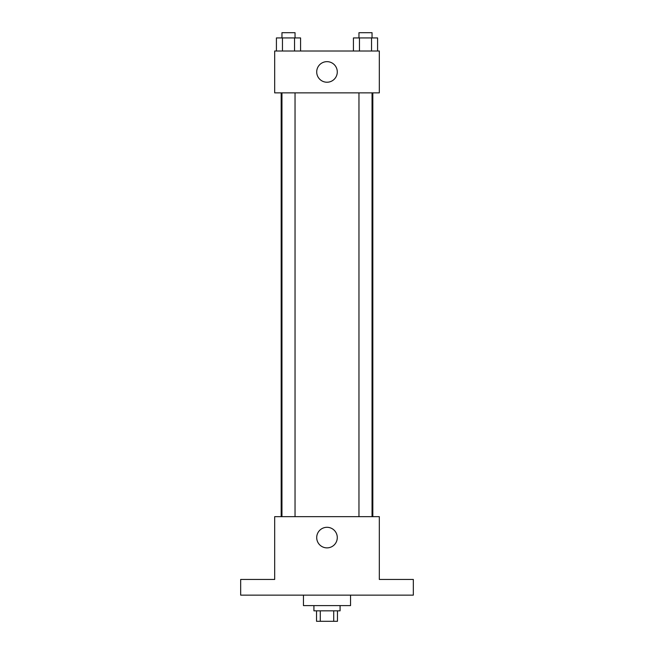 <?xml version="1.0" encoding="UTF-8"?>
<svg xmlns="http://www.w3.org/2000/svg" width="654" height="654" viewBox="0 0 654 654"><rect width="100%" height="100%" fill="white"/><g stroke="black" fill="none" stroke-linecap="round" stroke-linejoin="round"><path stroke-width="0.98" d="M333.712 610.836L333.712 621.3L316.536 621.3L316.536 610.836M333.712 621.3L337.464 621.3L337.464 610.836M340.08 605.604L340.08 610.836L313.92 610.836L313.92 605.604M320.288 610.836L320.288 621.3M303.456 595.14L303.456 605.604L350.544 605.604L350.544 595.14M413.328 595.14L240.672 595.14L240.672 579.444L274.68 579.444L274.68 516.66L379.32 516.66L379.32 579.444L413.328 579.444L413.328 595.14M337.284 537.588A10.284 10.284 0 0 1 321.858 546.499A10.284 10.284 0 0 1 321.858 528.677A10.284 10.284 0 0 1 337.284 537.588M372.829 92.868L372.829 516.66M358.964 516.66L358.964 92.868M295.036 92.868L295.036 516.66M379.32 92.868L274.68 92.868L274.68 51.012L379.32 51.012L379.32 92.868M337.284 71.94A10.284 10.284 0 0 1 321.858 80.851A10.284 10.284 0 0 1 321.858 63.029A10.284 10.284 0 0 1 337.284 71.94M377.587 51.012L377.587 37.932L353.422 37.932L353.422 51.012M371.546 37.932L371.546 51.012M359.463 37.932L359.463 51.012M358.964 37.932L358.964 32.7L372.044 32.7L372.044 37.932M300.578 51.012L300.578 37.932L276.413 37.932L276.413 51.012M294.537 37.932L294.537 51.012M282.454 37.932L282.454 51.012M281.956 37.932L281.956 32.7L295.036 32.7L295.036 37.932M281.171 92.868L281.171 516.66M372.044 516.66L372.044 92.868M281.956 92.868L281.956 516.66"/></g></svg>
